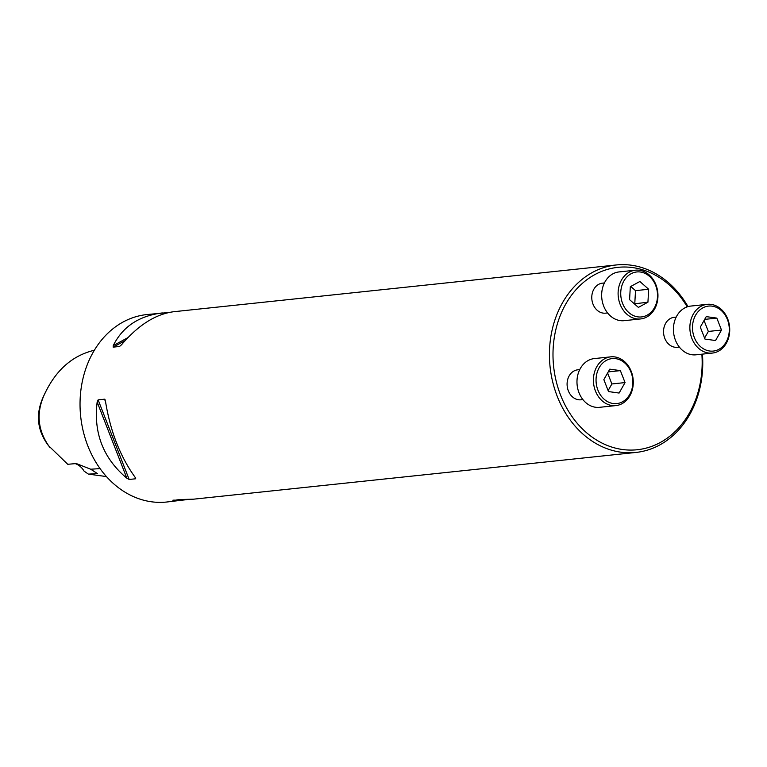 <?xml version="1.0" encoding="UTF-8"?>
<svg xmlns="http://www.w3.org/2000/svg" width="767" height="767" viewBox="0 0 767 767"><rect width="100%" height="100%" fill="white"/><g stroke="black" fill="none" stroke-linecap="round" stroke-linejoin="round"><path stroke-width="1.15" d="M604.415 282.956L602.45 283.157A15.081 12.234 84 0 0 592.44 292.639A15.081 12.234 84 0 0 605.623 313.157L607.589 312.946M687.222 306.858A91.714 74.38 84 0 0 615.959 267.587A91.714 74.38 84 0 0 557.043 324.997A91.714 74.38 84 0 0 618.672 448.858A91.714 74.38 84 0 0 701.863 354.181M579.737 369.598L577.772 369.809A15.081 12.234 84 0 0 567.753 379.291A15.081 12.234 84 0 0 580.935 399.799L582.901 399.597M676.187 317.087L674.222 317.298A15.081 12.234 84 0 0 664.203 326.78A15.081 12.234 84 0 0 677.395 347.288L679.361 347.087M94.351 350.251C73.153 355.303 56.95 369.138 45.732 391.726L44.754 393.807C35.253 412.397 36.49 429.664 48.455 445.608L67.755 464.294L76.297 463.546L90.717 469.222L100.084 468.599M75.271 463.642A18.849 15.292 -96 0 1 84.111 471.159L88.426 474.121L106.469 476.575M45.732 391.726C35.713 411.448 37.084 430.019 49.845 447.429M88.426 474.121L97.467 473.613L90.717 469.222M702.438 354.124A94.255 76.451 -96 0 1 636.006 452.434A94.255 76.451 -96 0 1 553.601 324.22A94.255 76.451 -96 0 1 616.198 264.97A94.255 76.451 -96 0 1 688.009 306.608M187.1 499.595L166.602 502.03A94.255 76.451 -96 0 1 84.207 373.807A94.255 76.451 -96 0 1 146.804 314.566L168.855 312.495M616.198 264.97L173.831 311.709C155.749 314.029 138.309 325.045 121.531 344.757L119.556 346.463L113.152 347.144L113.228 345.639C122.624 326.704 138.99 315.803 162.326 312.926M182.124 500.391L173.582 500.458L179.238 499.557L193.629 499.173L636.006 452.434M174.262 500.084L172.834 500.237M105.568 401.812L104.542 399.185L105.463 401.17C110.304 431.217 120.198 456.605 135.165 477.352L135.567 478.79L129.163 479.461L126.862 478.234C103.277 458.398 93.373 433 97.16 402.042L98.128 399.866L104.542 399.185L105.146 399.837M135.721 478.263L134.848 476.921M615.92 405.59L599.478 407.325A24.506 19.875 -96 0 1 577.139 385.044A24.506 19.875 -96 0 1 594.329 358.582L610.772 356.847A24.506 19.875 -96 0 1 632.2 390.182A24.506 19.875 -96 0 1 615.92 405.59A24.506 19.875 -96 0 1 593.581 383.299A24.506 19.875 -96 0 1 610.772 356.847M631.845 389.377A22.617 18.35 84 0 0 610.925 358.764A22.617 18.35 84 0 0 600.561 395.149A22.617 18.35 84 0 0 631.845 389.377M620.378 370.624L609.784 369.148L603.85 379.627L608.509 391.573L619.103 393.049L625.047 382.58L620.378 370.624L608.221 371.909M625.047 382.58L611.884 383.96L608.126 390.595M607.608 372.992L611.884 383.96M640.608 318.938L624.156 320.673A24.506 19.875 -96 0 1 601.817 298.392A24.506 19.875 -96 0 1 619.007 271.93L635.459 270.195A24.506 19.875 -96 0 1 656.878 303.531A24.506 19.875 -96 0 1 640.608 318.938A24.506 19.875 -96 0 1 618.269 296.656A24.506 19.875 -96 0 1 635.459 270.195M656.523 302.725A22.617 18.35 84 0 0 635.613 272.122A22.617 18.35 84 0 0 625.249 308.507A22.617 18.35 84 0 0 656.523 302.725M647.933 302.208L648.671 289.255L639.87 281.499L630.321 286.695L629.582 299.648L638.393 307.404L647.933 302.208L634.338 303.837M648.671 289.255L635.517 290.645L634.779 303.598M630.762 286.455L635.517 290.645M712.37 353.069L695.928 354.814A24.506 19.875 -96 0 1 673.589 332.533A24.506 19.875 -96 0 1 690.779 306.071L707.222 304.336A24.506 19.875 -96 0 1 728.65 337.672A24.506 19.875 -96 0 1 712.37 353.069A24.506 19.875 -96 0 1 690.032 330.788A24.506 19.875 -96 0 1 707.222 304.336M728.295 336.866A22.617 18.35 84 0 0 707.375 306.254A22.617 18.35 84 0 0 697.011 342.638A22.617 18.35 84 0 0 728.295 336.866M704.959 339.062L715.553 340.538L721.498 330.059L716.838 318.104L706.234 316.627L700.3 327.106L704.959 339.062M721.498 330.059L708.334 331.449L704.576 338.084M716.838 318.104L704.672 319.388M704.058 320.481L708.334 331.449M113.228 345.639L127.888 337.653M113.152 347.144L125.117 340.625M126.862 478.234L97.16 402.042M129.163 479.461L98.128 399.866"/></g></svg>
